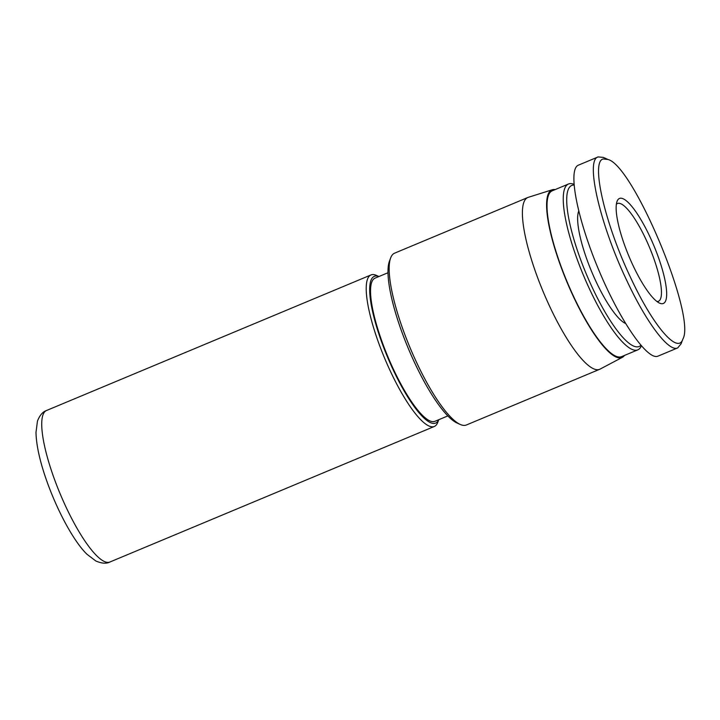 <?xml version="1.0" encoding="UTF-8"?>
<svg xmlns="http://www.w3.org/2000/svg" width="720" height="720" viewBox="0 0 720 720"><rect width="100%" height="100%" fill="white"/><g stroke="black" fill="none" stroke-linecap="round" stroke-linejoin="round"><path stroke-width="1.08" d="M378.936 276.525L376.407 275.391A82.116 19.557 67.3 0 0 371.25 274.842A82.116 19.557 67.3 0 0 371.016 274.932A82.116 19.557 67.3 0 0 384.624 358.236A82.116 19.557 67.3 0 0 434.331 426.465A82.116 19.557 67.3 0 0 437.787 422.307L438.759 419.706A79.533 18.945 -112.7 0 1 390.798 364.626A79.533 18.945 -112.7 0 1 374.553 276.264A79.533 18.945 -112.7 0 1 378.918 276.534M388.008 272.736L375.075 278.136A77.589 18.486 67.3 0 0 387.936 356.859A77.589 18.486 67.3 0 0 434.898 421.326L447.831 415.917M390.672 257.886L389.457 261.117A90.522 21.564 67.3 0 0 408.267 348.363A90.522 21.564 67.3 0 0 457.119 423.054L460.26 424.458A93.105 22.176 -112.7 0 1 410.022 347.625A93.105 22.176 -112.7 0 1 390.672 257.886A93.105 22.176 -112.7 0 1 394.587 253.17L527.859 197.487A93.105 22.176 67.3 0 0 543.285 291.951A93.105 22.176 67.3 0 0 599.643 369.306A93.105 22.176 67.3 0 0 600.075 369.108L622.368 357.336A90.846 21.636 67.3 0 0 624.483 355.428M599.643 369.306L466.38 424.989A93.105 22.176 -112.7 0 1 460.26 424.458M555.192 189.576A90.846 21.636 67.3 0 0 552.348 189.729L528.309 197.325A93.105 22.176 67.3 0 0 528.12 197.388A93.105 22.176 67.3 0 0 527.859 197.487M552.348 189.729A90.846 21.636 67.3 0 0 552.168 189.792A90.846 21.636 67.3 0 0 567.117 282.42A90.846 21.636 67.3 0 0 622.368 357.336M608.058 159.498L603.342 157.392L598.104 156.924C585.045 160.038 600.174 225.081 626.895 280.737C646.542 322.875 668.961 352.521 677.727 347.886L681.102 343.782L682.92 338.958C678.042 354.942 653.211 326.205 630.936 278.28C604.854 223.938 590.481 161.109 603.288 158.967L608.058 159.498C633.537 165.888 696.231 316.161 682.92 338.958M619.623 198.396A56.898 13.554 67.3 0 0 617.067 201.339A56.898 13.554 67.3 0 0 628.893 256.185A56.898 13.554 67.3 0 0 659.592 303.138A56.898 13.554 67.3 0 0 656.649 252.603A56.898 13.554 67.3 0 0 619.623 198.396M677.736 347.895L658.035 356.121C647.559 360.972 619.56 320.103 598.329 268.974C576.945 217.908 567.603 169.227 578.403 165.159L598.104 156.933M616.365 204.273A53.019 12.627 -112.7 0 1 617.481 203.49A53.019 12.627 -112.7 0 1 617.634 203.436A53.019 12.627 -112.7 0 1 649.701 247.86A53.019 12.627 -112.7 0 1 658.359 301.329A53.019 12.627 -112.7 0 1 657.018 301.572M640.845 345.33A87.291 20.79 -112.7 0 1 587.745 277.416A87.291 20.79 -112.7 0 1 572.067 185.328A87.291 20.79 -112.7 0 1 573.984 185.031M573.93 184.311A89.874 21.411 67.3 0 0 568.764 183.906A89.874 21.411 67.3 0 0 568.503 184.005A89.874 21.411 67.3 0 0 583.398 275.193A89.874 21.411 67.3 0 0 637.803 349.866A89.874 21.411 67.3 0 0 641.34 345.915M625.518 323.478A62.721 14.94 -112.7 0 1 591.597 271.521A62.721 14.94 -112.7 0 1 578.7 211.149M637.803 349.866L621.576 356.643A89.874 21.411 -112.7 0 1 567.171 281.97A89.874 21.411 -112.7 0 1 552.285 190.791L568.503 184.005M434.331 426.465L109.854 562.032A82.116 19.557 -112.7 0 1 60.147 493.812A82.116 19.557 -112.7 0 1 46.539 410.499L371.016 274.932M109.854 562.032C106.443 563.841 101.799 563.517 95.913 561.042L87.039 554.319C74.367 542.25 56.862 510.831 45.333 476.865C39.348 459.09 36.243 444.249 36 432.351L37.449 421.101C39.753 415.269 42.786 411.732 46.539 410.499"/></g></svg>
